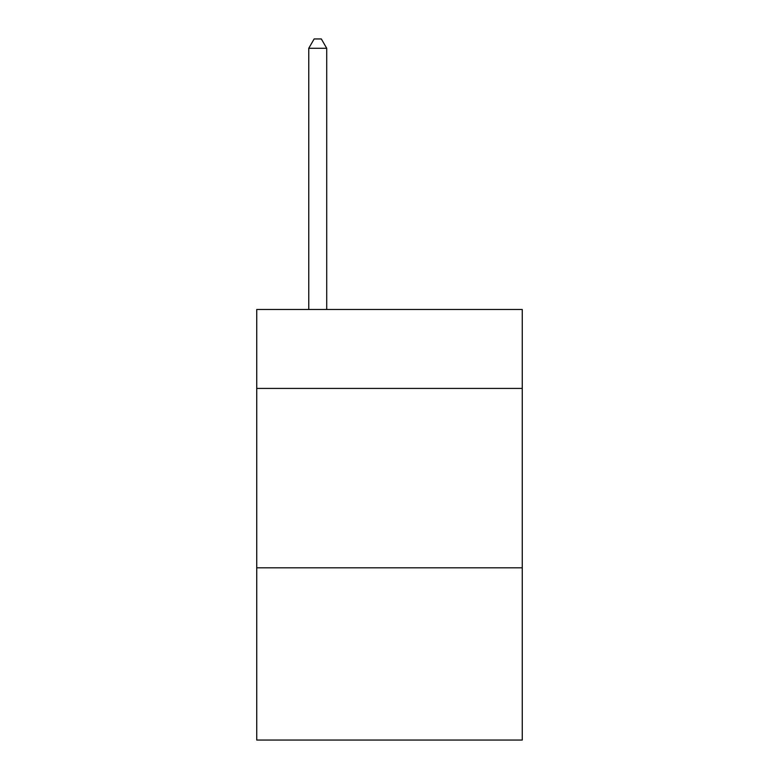 <?xml version="1.0" encoding="UTF-8"?>
<svg xmlns="http://www.w3.org/2000/svg" width="779" height="779" viewBox="0 0 779 779"><rect width="100%" height="100%" fill="white"/><g stroke="black" fill="none" stroke-linecap="round" stroke-linejoin="round"><path stroke-width="1.17" d="M522.261 388.419L522.261 309.487L256.739 309.487L256.739 388.419L522.261 388.419L522.261 740.05L256.739 740.05L256.739 388.419M522.261 567.823L256.739 567.823M326.713 309.487L326.713 48.279L308.766 48.279L308.766 309.487M308.766 48.279L314.151 38.95L321.328 38.95L326.713 48.279"/></g></svg>
